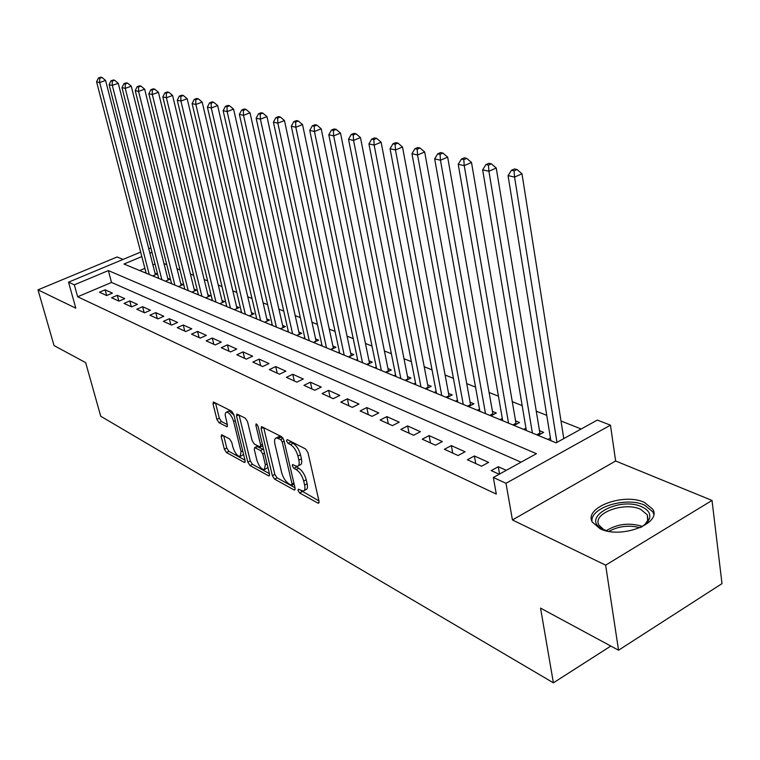 <?xml version="1.0" encoding="UTF-8"?>
<svg xmlns="http://www.w3.org/2000/svg" width="760" height="760" viewBox="0 0 760 760"><rect width="100%" height="100%" fill="white"/><g stroke="black" fill="none" stroke-linecap="round" stroke-linejoin="round"><path stroke-width="1.14" d="M298.015 490.485L299.63 492.983L317.917 503.091L318.573 503.253L319.058 501.391L307.962 452.608L305.577 448.96L287.223 439.584L286.473 440.876L288.097 443.374L290.444 444.581C293.882 446.813 296.381 450.642 297.93 456.076L298.86 460.132C299.611 463.809 299.088 465.861 297.312 466.308L295.374 465.851L298.784 468.293L296.238 469.594C299.677 471.884 302.157 475.712 303.696 481.08L304.617 485.079C305.339 488.651 304.836 490.656 303.098 491.074L298.348 489.183L298.015 490.485M301.14 490.589L318.953 500.925M289.474 440.743L293.008 443.289L290.444 444.581M295.374 465.851L292.619 464.512L292.286 465.842L293.901 468.34L296.238 469.594M600.058 528.713C620.378 539.277 662.178 523.621 652.736 509.2L644.394 502.398C623.751 492.518 583.5 507.623 592.353 522.149L600.058 528.713M222.053 434.901L221.559 434.786L221.198 436.61L224.352 449.217L226.451 452.523L244.207 462.337L244.739 462.469L245.119 460.655L233.823 414.57L231.648 411.188L213.389 401.992L213.018 403.892L216.894 419.377L219.004 422.683L227.031 426.778L227.411 424.906L225.159 414.979L225.473 412.965L226.537 412.11C229.416 412.68 231.781 415.777 233.624 421.41L241.072 451.697L240.055 456.57C237.167 455.971 234.792 452.865 232.95 447.279L231.714 442.291L229.586 438.957L222.053 434.901M521.047 462.184L111.53 282.445L77.653 296.77L74.328 284.829L68.543 282.169L140.657 252.092M618.545 650.218L605.644 565.164L712.025 500.441L722 583.623L618.545 650.218L540.55 608.123L553.394 682.822L100.728 416.242L85.671 362.634L54.045 345.572L38 289.845L75.81 308.19L68.543 282.169M712.025 500.441L615.638 460.997L512.43 519.954L605.644 565.164M512.43 519.954L505.998 483.303L493.335 477.479L536.446 453.682L108.357 270.588L74.328 284.829M77.653 296.77L496.299 494.095L493.335 477.479M272.356 475.655L274.588 479.132L294.025 489.886L294.642 490.038L295.099 488.186L283.917 440.268L281.599 436.715L261.563 426.626L261.117 428.573L272.356 475.655L274.835 474.392L277.067 477.859L294.984 487.73M268.555 475.798L249.983 465.528L247.817 462.137L236.521 415.948L236.93 414.029L245.319 418.171L247.532 421.601L252.139 440.638L254.344 444.068L260.214 447.022L260.642 445.132L255.854 425.173L256.158 423.823L258.096 426.331L269.534 474.107L269.116 475.94L268.555 475.798L269.638 475.247M123.082 259.416L117.116 256.975L38 289.845M152.693 275.918L157.206 273.999L155.011 273.096M165.414 281.181L169.974 279.224L167.713 278.302M178.476 286.587L183.065 284.601L180.747 283.651M191.881 292.135L196.517 290.111L194.142 289.132M205.656 297.834L210.33 295.773L207.888 294.766M219.802 303.687L224.523 301.587L222.015 300.561M234.346 309.709L239.115 307.562L236.531 306.508M249.308 315.894L254.106 313.719L251.455 312.626M264.689 322.259L269.543 320.036L266.808 318.915M280.526 328.814L285.418 326.543L282.606 325.394M296.827 335.549L301.767 333.25L298.87 332.063M313.614 342.503L318.601 340.147L315.618 338.922M330.923 349.657L335.948 347.253L332.87 345.999M348.755 357.038L353.827 354.587L350.664 353.286M367.147 364.648L372.276 362.149L369.008 360.81M386.137 372.505L391.305 369.949L387.933 368.562M405.735 380.608L410.951 377.995L407.464 376.57M425.98 388.987L431.243 386.317L427.642 384.835M446.899 397.641L452.219 394.905L448.495 393.385M468.53 406.59L473.898 403.798L470.05 402.22M490.922 415.853L496.337 412.993L492.347 411.359M514.092 425.448L519.555 422.512L515.432 420.822M538.099 435.375L543.609 432.373L539.343 430.616M506.293 470.326L498.275 466.726L491.216 470.601L499.206 474.24M467.39 459.752L481.574 466.212L488.613 462.374L474.382 455.971L467.39 459.752M444.41 449.293L458.099 455.525L465.063 451.782L451.335 445.607L444.41 449.293M422.237 439.195L435.452 445.208L442.349 441.56L429.096 435.603L422.237 439.195M400.824 429.447L413.582 435.252L420.413 431.69L407.616 425.933L400.824 429.447M380.142 420.033L392.464 425.638L399.228 422.161L386.868 416.603L380.142 420.033M360.145 410.923L372.058 416.347L378.755 412.955L366.805 407.569L360.145 410.923M340.793 402.116L352.327 407.369L358.957 404.044L347.387 398.838L340.793 402.116M322.078 393.594L333.231 398.677L339.805 395.428L328.605 390.383L322.078 393.594M303.943 385.339L314.754 390.26L321.262 387.077L310.412 382.204L303.943 385.339M286.377 377.34L296.856 382.109L303.297 378.993L292.78 374.272L286.377 377.34M269.353 369.588L279.509 374.214L285.883 371.165L275.699 366.577L269.353 369.588M252.842 362.073L262.684 366.558L269.002 363.574L259.122 359.128L252.842 362.073M236.825 354.777L246.373 359.128L252.633 356.202L243.048 351.889L236.825 354.777M221.274 347.7L230.546 351.918L236.749 349.058L227.439 344.869L221.274 347.7M206.178 340.822L215.184 344.926L221.321 342.114L212.277 338.048L206.178 340.822M191.501 334.144L200.26 338.133L206.34 335.378L197.552 331.417L191.501 334.144M177.251 327.655L185.754 331.531L191.776 328.823L183.236 324.985L177.251 327.655M163.391 321.347L171.655 325.109L177.621 322.459L169.318 318.716L163.391 321.347M149.9 315.2L157.947 318.867L163.856 316.264L155.781 312.626L149.9 315.2M136.781 309.234L144.618 312.797L150.47 310.241L142.605 306.698L136.781 309.234M124.013 303.42L131.632 306.888L137.436 304.37L129.78 300.931L124.013 303.42M111.578 297.758L118.997 301.131L124.745 298.661L117.296 295.308L111.578 297.758M112.394 293.103L105.127 289.835L99.465 292.239L106.694 295.535L112.394 293.103M581.191 428.991L560.994 420.983M546.753 415.34L536.142 411.131M522.167 405.593L512.173 401.622M498.446 396.188L489.031 392.454M475.541 387.106L466.668 383.591M453.425 378.337L445.065 375.022M432.041 369.854L424.175 366.738M411.369 361.655L403.959 358.72M391.362 353.723L384.389 350.959M371.991 346.047L365.427 343.444M353.238 338.608L347.054 336.158M335.055 331.398L329.251 329.099M317.433 324.416L311.97 322.249M300.333 317.632L295.203 315.599M283.736 311.058L278.92 309.149M267.634 304.665L263.112 302.879M251.987 298.462L247.751 296.79M236.778 292.438L232.816 290.861M221.996 286.577L218.291 285.104M207.623 280.877L204.155 279.499M193.638 275.329L190.409 274.047M180.034 269.933L177.013 268.745M166.782 264.68L163.98 263.568M155.021 264.052L152.912 264.945M144.865 268.346L139.688 270.541M550.43 438.092L547.95 439.451M525.939 428.108L523.592 429.372M502.312 418.475L500.089 419.653M479.493 409.165L477.394 410.257M457.453 400.159L455.468 401.185M436.145 391.457L434.264 392.416M415.53 383.03L413.753 383.933M395.589 374.88L393.898 375.715M376.276 366.976L374.67 367.764M357.561 359.319L356.041 360.05M339.425 351.889L337.991 352.583M321.841 344.688L320.473 345.334M304.779 337.697L303.487 338.305M288.22 330.913L286.985 331.483M272.137 324.32L270.969 324.852M256.519 317.917L255.407 318.421M241.338 311.685L240.284 312.16M226.575 305.624L225.577 306.071M212.211 299.734L211.27 300.152M198.246 293.997L197.343 294.395M184.651 288.42L183.796 288.791M171.409 282.976L170.601 283.328M158.517 277.685L157.748 278.008M145.948 272.517L145.217 272.83M553.394 682.822L610.831 646.047M148.751 248.71L150.888 247.902M141.816 256.576L123.984 264.043L556.111 442.833L597.312 420.09L610.461 425.163L505.998 483.303M615.638 460.997L610.461 425.163M152.019 252.301L149.9 253.194M111.53 282.445L108.357 270.588M498.275 466.726L499.567 474.041M474.382 455.971L475.769 463.572M451.335 445.607L452.741 453.083M429.096 435.603L430.521 442.966M407.616 425.933L409.06 433.2M386.868 416.603L388.331 423.757M366.805 407.569L368.277 414.627M347.387 398.838L348.878 405.792M328.605 390.383L330.106 397.252M310.412 382.204L311.913 388.968M292.78 374.272L294.3 380.95M275.699 366.577L277.219 373.169M259.122 359.128L260.651 365.626M243.048 351.889L244.577 358.312M227.439 344.869L228.969 351.205M212.277 338.048L213.816 344.299M197.552 331.417L199.091 337.601M183.236 324.985L184.775 331.084M169.318 318.716L170.857 324.748M155.781 312.626L157.32 318.582M142.605 306.698L144.143 312.588M129.78 300.931L131.318 306.745M117.296 295.308L118.835 301.055M105.127 289.835L106.666 295.517M85.984 274.892L81.69 276.678M304.161 490.523L305.624 489.753C307.373 489.336 307.876 487.331 307.154 483.759L304.617 485.079M298.784 468.293C302.224 470.573 304.703 474.392 306.242 479.759L307.154 483.759M298.376 465.756L299.858 464.997C301.644 464.559 302.166 462.498 301.425 458.831L298.86 460.132M293.008 443.289C296.457 445.512 298.946 449.34 300.495 454.774L301.425 458.831M263.691 427.566L274.835 474.392M291.327 485.193L292.068 484.006L282.245 442.026L280.63 439.536L276.393 437.883C274.635 438.339 274.142 440.41 274.911 444.087L281.637 472.587C283.147 477.831 285.57 481.593 288.914 483.863L291.327 485.193M277.941 437.114L278.939 436.61L283.014 438.168M269.43 473.66L252.424 464.293L249.983 465.528M239.067 414.979L250.268 460.911L252.424 464.293M260.499 446.88L262.751 445.769M256.87 460.19C258.751 465.927 261.212 469.119 264.252 469.747L265.363 464.816L262.76 453.995L260.537 450.537L254.676 447.573L254.267 449.435L256.87 460.19M265.031 469.347L267.928 467.381M263.729 449.853L263.036 449.293L260.537 450.537M256.88 446.471L263.036 449.293M240.768 456.219L243.59 454.394M233.957 415.122L229.007 410.923L228.304 411.255M215.526 402.952L219.326 418.199L221.445 421.505L227.335 424.602M223.715 435.793L226.765 448.029L228.864 451.326L245.014 460.218M563.778 438.605L521.977 173.793L514.567 177.099L508.06 175.617L550.839 440.648M556.966 442.358L514.567 177.099L514.064 170.848L517.028 169.527L514.425 168.957L511.461 170.268L514.064 170.848M508.06 175.617L511.461 170.268M517.028 169.527L521.977 173.793M607.582 531.107L602.158 528.95C580.089 517.702 619.495 496.128 641.829 506.834C648.337 509.827 650.864 513.817 649.429 518.814L646.551 523.231L641.278 527.164M644.508 525.046L647.681 520.457L647.292 514.795L640.67 509.342C624.159 501.325 591.831 513.475 598.975 525.15L603.886 529.796M653.704 514.083L652.906 511.936L644.632 505.172C626.288 496.422 590.035 507.509 591.992 521.369M540.084 434.302L496.251 168.026L488.917 171.256L482.657 169.832L526.338 430.512M532.38 433.01L488.917 171.256L488.452 165.129L491.387 163.846L488.88 163.286L485.944 164.568L488.452 165.129M482.657 169.832L485.944 164.568M491.387 163.846L496.251 168.026M516.144 424.346L471.504 162.478L464.236 165.632L458.213 164.255L502.702 420.726M508.535 423.139L464.236 165.632L463.809 159.629L466.716 158.365L464.293 157.833L461.396 159.087L463.809 159.629M458.213 164.255L461.396 159.087M466.716 158.365L471.504 162.478M493.031 414.741L447.659 157.13L440.467 160.218L434.663 158.887L479.873 411.284M485.507 413.62L440.467 160.218L440.068 154.327L442.947 153.093L440.619 152.579L437.741 153.805L440.068 154.327M434.663 158.887L437.741 153.805M442.947 153.093L447.659 157.13M470.706 405.46L424.678 151.981L417.553 154.993L411.958 153.719L457.824 402.163M463.258 404.415L417.553 154.993L417.192 149.216L420.042 148.01L417.791 147.516L414.95 148.713L417.192 149.216M411.958 153.719L414.95 148.713M420.042 148.01L424.678 151.981M449.131 396.501L402.515 147.003L395.466 149.957L390.06 148.722L436.497 393.338M441.759 395.523L395.466 149.957L395.124 144.286L397.945 143.108L395.779 142.633L392.958 143.802L395.124 144.286M390.06 148.722L392.958 143.802M397.945 143.108L402.515 147.003M428.26 387.828L381.121 142.215L374.148 145.093L368.933 143.906L415.881 384.807M420.974 386.916L374.148 145.093L373.834 139.526L376.627 138.386L374.528 137.921L371.744 139.061L373.834 139.526M368.933 143.906L371.744 139.061M376.627 138.386L381.121 142.215M408.063 379.44L360.468 137.579L353.562 140.4L348.526 139.261L395.922 376.551M400.852 378.594L353.562 140.4L353.267 134.938L356.031 133.817L354.017 133.361L351.253 134.491L353.267 134.938M348.526 139.261L351.253 134.491M356.031 133.817L360.468 137.579M388.512 371.327L340.508 133.105L333.668 135.869L328.805 134.757L376.599 368.552M381.368 370.528L333.668 135.869L333.402 130.501L336.138 129.399L334.181 128.963L331.455 130.064L333.402 130.501M328.805 134.757L331.455 130.064M336.138 129.399L340.508 133.105M369.569 363.47L321.204 128.782L314.44 131.489L309.738 130.416L357.874 360.81M362.501 362.729L314.44 131.489L314.194 126.217L316.901 125.134L315.02 124.716L312.312 125.789L314.194 126.217M309.738 130.416L312.312 125.789M316.901 125.134L321.204 128.782M351.215 355.851L302.537 124.593L295.839 127.252L291.289 126.207L339.729 353.305M344.213 355.158L295.839 127.252L295.621 122.066L298.3 121.001L296.466 120.602L293.797 121.657L295.621 122.066M291.289 126.207L293.797 121.657M298.3 121.001L302.537 124.593M333.412 348.469L284.468 120.545L277.837 123.148L273.429 122.141L322.126 346.019M326.477 347.823L277.837 123.148L277.637 118.047L280.288 117.011L278.521 116.612L275.87 117.648L277.637 118.047M273.429 122.141L275.87 117.648M280.288 117.011L284.468 120.545M316.141 341.306L266.969 116.622L260.404 119.177L256.139 118.199L305.055 338.96M309.282 340.708L260.404 119.177L260.224 114.161L262.846 113.135L261.136 112.755L258.514 113.772L260.224 114.161M256.139 118.199L258.514 113.772M262.846 113.135L266.969 116.622M299.383 334.362L250.021 112.812L243.523 115.32L239.381 114.38L288.486 332.101M292.581 333.801L243.523 115.32L243.352 110.39L245.955 109.392L244.292 109.022L241.689 110.019L243.352 110.39M239.381 114.38L241.689 110.019M245.955 109.392L250.021 112.812M283.109 327.617L233.586 109.136L227.155 111.596L223.136 110.675L272.394 325.451M276.374 327.094L227.155 111.596L226.993 106.742L229.567 105.754L227.962 105.403L225.387 106.381L226.993 106.742M223.136 110.675L225.387 106.381M229.567 105.754L233.586 109.136M267.301 321.062L217.645 105.554L211.28 107.977L207.385 107.084L256.766 318.981M260.632 320.577L211.28 107.977L211.137 103.198L213.684 102.23L212.125 101.887L209.579 102.847L211.137 103.198M207.385 107.084L209.579 102.847M213.684 102.23L217.645 105.554M249.29 315.885L251.94 314.688L202.179 102.087L195.871 104.462L192.1 103.607L241.575 312.692M245.328 314.25L195.871 104.462L195.748 99.76L198.274 98.809L196.755 98.477L194.237 99.418L195.748 99.76M192.1 103.607L194.237 99.418M198.274 98.809L202.179 102.087M237.006 308.512L187.169 98.724L180.927 101.061L177.251 100.225L226.803 306.584M230.451 308.094L180.927 101.061L180.814 96.425L183.312 95.494L181.839 95.171L179.341 96.093L180.814 96.425M177.251 100.225L179.341 96.093M183.312 95.494L187.169 98.724M222.48 302.499L172.586 95.456L166.402 97.745L162.839 96.938L212.439 300.637M215.992 302.109L166.402 97.745L166.307 93.186L168.786 92.273L167.352 91.951L164.882 92.862L166.307 93.186M162.839 96.938L164.882 92.862M168.786 92.273L172.586 95.456M208.344 296.647L158.422 92.283L152.304 94.534L148.836 93.746L198.455 294.851M201.913 296.286L152.304 94.534L152.218 90.041L154.669 89.138L153.282 88.835L150.832 89.727L152.218 90.041M148.836 93.746L150.832 89.727M154.669 89.138L158.422 92.283M194.589 290.956L144.656 89.195L138.595 91.409L135.232 90.639L184.851 289.227M188.214 290.624L138.595 91.409L138.519 86.982L140.952 86.098L139.602 85.794L137.17 86.678L138.519 86.982M135.232 90.639L137.17 86.678M140.952 86.098L144.656 89.195M181.193 285.409L131.271 86.194L125.267 88.369L121.989 87.628L171.599 283.746M174.886 285.104L125.267 88.369L125.21 84.008L127.614 83.135L126.293 82.849L123.899 83.714L125.21 84.008M121.989 87.628L123.899 83.714M127.614 83.135L131.271 86.194M168.15 280.012L118.256 83.277L112.309 85.414L109.117 84.692L158.697 278.407M161.889 279.727L112.309 85.414L112.252 81.111L114.636 80.256L113.354 79.971L110.979 80.826L112.252 81.111M109.117 84.692L110.979 80.826M114.636 80.256L118.256 83.277M155.43 274.749L105.583 80.436L99.693 82.545L96.587 81.833L146.129 273.201M149.236 274.493L99.693 82.545L99.655 78.299L102.011 77.453L100.766 77.178L98.41 78.023L99.655 78.299M96.587 81.833L98.41 78.023M102.011 77.453L105.583 80.436M302.147 491.672L299.63 492.983M290.662 442.082L288.097 443.374M296.447 467.048L293.901 468.34M306.242 479.759L303.696 481.08M300.495 454.774L297.93 456.076M319.152 502.436L317.917 503.091M263.435 427.433L261.117 428.573M295.194 489.278L294.025 489.886M277.067 477.859L274.588 479.132M293.901 483.056L292.068 484.006M284.107 441.094L282.245 442.026M283.1 438.301L280.63 439.536M280.753 437.019L278.207 438.292M250.268 460.911L247.817 462.137M238.811 414.846L236.521 415.948M262.39 444.258L260.642 445.132M257.212 424.507L255.854 425.173M267.102 463.933L265.363 464.816M264.508 453.112L262.76 453.995M257.706 446.462L255.217 447.697M242.725 450.87L241.072 451.697M235.305 420.594L233.624 421.41M227.506 426.189L226.537 426.664M221.445 421.505L219.004 422.683M219.326 418.199L216.894 419.377M215.27 402.819L213.018 403.892M245.223 461.833L244.207 462.337M228.864 451.326L226.451 452.523M226.765 448.029L224.352 449.217M223.316 435.575L221.198 436.61M606.233 530.689C617.481 523.83 629.556 522.424 642.475 526.452M640.091 527.706C629.071 524.903 618.668 526.119 608.874 531.344M539.761 433.152L536.721 434.805M515.859 423.32L512.848 424.935M492.784 413.82L489.801 415.397M470.487 404.643L467.533 406.182M448.941 395.77L446.015 397.28M428.099 387.191L425.201 388.664M407.92 378.888L405.051 380.332M388.388 370.851L385.548 372.257M369.474 363.062L366.652 364.439M351.13 355.519L348.337 356.867M333.345 348.194L330.581 349.514M316.094 341.097L313.348 342.389M299.345 334.2L296.628 335.474M283.091 327.512L280.392 328.757M267.292 321.005L264.623 322.231M294.139 484.072L291.973 485.184M278.939 436.61L276.393 437.883M257.165 446.329L254.676 447.573M229.007 410.923L226.537 412.11M647.681 520.457L649.429 518.814M648.185 521.246L648.033 520.125M647.947 519.517L647.292 514.795M603.82 529.767L602.158 528.95"/></g></svg>
